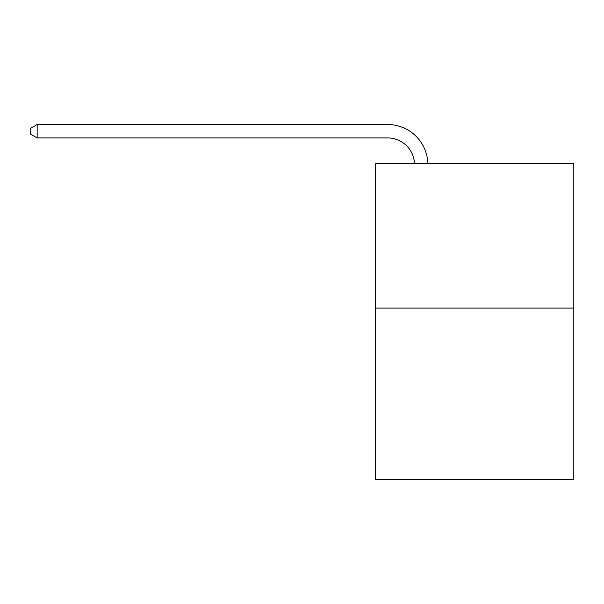 <?xml version="1.0" encoding="UTF-8"?>
<svg xmlns="http://www.w3.org/2000/svg" width="604" height="604" viewBox="0 0 604 604"><rect width="100%" height="100%" fill="white"/><g stroke="black" fill="none" stroke-linecap="round" stroke-linejoin="round"><path stroke-width="0.91" d="M573.8 308.078L573.8 163.473L375.643 163.473L375.643 479.463L573.8 479.463L573.8 308.078L375.643 308.078M387.692 137.931A26.78 26.78 0 0 1 414.442 163.473A26.78 26.78 0 0 0 387.692 137.931A26.78 26.78 0 0 1 414.442 163.473A26.78 26.78 0 0 0 387.692 137.931A26.78 26.78 0 0 1 414.442 163.473A26.78 26.78 0 0 0 387.692 137.931A26.78 26.78 0 0 1 414.442 163.473A26.78 26.78 0 0 0 387.692 137.931A26.78 26.78 0 0 1 414.442 163.473A26.78 26.78 0 0 0 387.692 137.931A26.78 26.78 0 0 1 414.442 163.473A26.78 26.78 0 0 0 387.692 137.931A26.78 26.78 0 0 1 414.442 163.473A26.78 26.78 0 0 0 387.692 137.931A26.78 26.78 0 0 1 414.442 163.473A26.78 26.78 0 0 0 387.692 137.931A26.78 26.78 0 0 1 414.442 163.473A26.78 26.78 0 0 0 387.692 137.931A26.78 26.78 0 0 1 414.442 163.473A26.78 26.78 0 0 0 387.692 137.931A26.78 26.78 0 0 1 414.442 163.473A26.78 26.78 0 0 0 387.692 137.931A26.78 26.78 0 0 1 414.442 163.473A26.78 26.78 0 0 0 387.692 137.931A26.78 26.78 0 0 1 414.442 163.473A26.78 26.78 0 0 0 387.692 137.931A26.78 26.78 0 0 1 414.442 163.473A26.78 26.78 0 0 0 387.692 137.931A26.78 26.78 0 0 1 414.442 163.473A26.78 26.78 0 0 0 387.692 137.931L37.161 137.931L30.2 133.914L30.2 128.554L37.161 124.537L387.692 124.537A40.166 40.166 0 0 1 427.836 163.473M37.161 137.931L37.161 124.537L387.692 124.537"/></g></svg>
